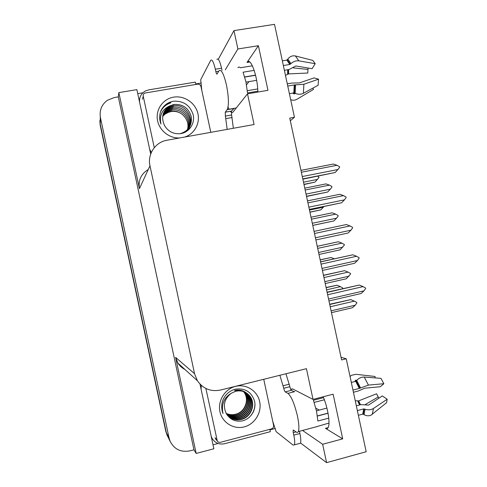 <?xml version="1.0" encoding="UTF-8"?>
<svg xmlns="http://www.w3.org/2000/svg" width="487" height="487" viewBox="0 0 487 487"><rect width="100%" height="100%" fill="white"/><g stroke="black" fill="none" stroke-linecap="round" stroke-linejoin="round"><path stroke-width="0.73" d="M228.05 107.049L229.091 109.356M230.284 111.286C231.38 112.68 232.317 112.911 233.096 111.98L247.506 93.833L254.086 124.538L166.962 140.238C155.414 142.058 147.251 154.239 149.978 165.775L194.538 373.699L197.387 380.731C203.097 388.821 210.804 391.925 220.501 390.044L306.439 368.671L313.025 399.389L292.462 388.845L290.696 389.32M290.319 120.758L294.446 117.264L274.522 24.35L233.949 30.614L237.887 48.974L258.396 45.705L247.146 62.245C250.537 56.796 257.666 76.27 257.854 92.055M167.96 436.924L166.262 432.371L100.212 124.136L100.292 116.85L100.212 124.136L166.262 432.371L167.96 436.924M275.35 428.426L269.932 429.851M218.103 443.462L213.014 444.795M137.748 93.632L142.922 92.767M195.774 83.953L201.295 83.027M194.538 373.699L175.594 357.385L196.182 453.44L213.866 448.777L200.005 384.109M150.696 154.044L136.89 89.632L118.852 92.621L139.428 188.633C138.144 180.257 141.084 173.896 148.243 169.537M175.594 357.385L177.913 363.101C179.673 365.865 182.004 367.977 184.914 369.438M118.311 96.876L193.948 449.805L189.967 450.852C181 452.545 174.401 449.398 170.17 441.399L169.099 438.075L100.456 117.744C99.238 110.464 101.546 104.644 107.377 100.285L114.25 97.552L118.311 96.876L118.852 92.621M233.949 30.614L218.273 59.341M302.537 430.447L322.65 444.272L326.588 462.65L366.181 451.741L346.245 358.773L341.046 357.294M326.588 462.65L300.522 442.981M196.182 453.44L193.948 449.805M319.265 410.084L315.856 408.222M246.507 84.835L248.924 81.627M237.887 48.974L225.304 69.799M323.185 396.771C327.934 407.771 330.496 424.147 328.08 427.696C327.441 428.785 326.564 428.992 325.456 428.329L342.708 438.854L333.132 394.208L313.025 399.389M342.708 438.854L322.65 444.272M294.446 117.264L289.753 118.11L341.612 359.923L346.245 358.773M258.396 45.705L267.966 90.32L247.506 93.833M167.394 435.804L165.83 431.5L100.176 125.116L99.841 120.575M326.083 287.513L337.028 285.218L326.126 287.707M326.576 289.814L340.401 286.654L337.028 285.218M340.401 286.654L342.69 287.908L342.641 288.627M352.515 307.699L331.477 312.648L352.533 307.687L355.206 305.197L331.087 310.852M330.21 306.767L354.335 301.136L356.721 302.433L356.831 302.957L355.206 305.197M329.669 304.229L350.78 299.602L329.729 304.503M354.335 301.136L350.78 299.602M327.087 292.188L359.303 285.047L327.136 292.425M327.635 294.757L363.046 286.612L359.303 285.047M363.046 286.612L365.53 287.981L365.652 288.523L363.953 290.855L328.555 299.042M361.117 293.515L328.969 300.966L361.123 293.509L363.953 290.855M234.052 108.364L231.502 111.091L231.605 114.987L225.384 116.083L225.256 112.187L227.222 109.557C229.024 105.338 228.774 97.163 226.467 85.03C223.716 73.586 221.208 68.862 218.925 70.852L217.074 74.042C216.709 74.347 216.313 73.592 215.881 71.766L218.651 71.315M254.196 70.365L243.074 72.21L245.911 81.755L247.518 92.95L257.83 91.185M284.378 70.298L289.089 69.507L295.816 65.97L312.094 68.697L315.217 63.681L298.878 60.869C296.066 60.534 293.424 61.447 290.958 63.602L289.826 64.461L283.355 65.532M237.912 67.73C238.612 66.822 239.458 66.829 240.438 67.754L252.388 65.788M282.35 60.857L286.825 60.12L287.811 59.079C289.899 56.425 292.419 55.39 295.372 55.956L312.782 60.394L315.217 63.681M234.083 108.485L233.096 109.045M287.756 86.053L294.215 84.945L303.894 84.245L318.547 79.192L318.114 85.262L303.383 93.309C300.814 94.551 298.074 94.557 295.159 93.327L293.85 92.889L289.388 93.668M244.699 76.928L255.541 75.114M244.742 77.08L255.578 75.266M256.631 80.331L245.984 82.12M318.547 79.192L314.066 77.896L299.45 82.893L291.999 83.064L287.287 83.867M257.702 88.92L247.323 90.698M295.353 93.413L293.831 93.869L292.924 93.054M284.402 70.414L285.187 70.158M293.15 67.863L307.985 69.446L307.772 73.032L288.572 73.908L285.455 75.345M290.66 99.591C292.687 100.572 294.793 100.456 296.979 99.238L313.5 89.419L312.916 88.098M307.985 69.446L308.076 68.028M216.873 59.298C218.31 58.117 219.881 61.088 221.573 68.217L222.029 70.341M231.605 114.987L233.364 128.27M210.798 132.336L201.795 90.405L200.687 79.771L210.731 60.285C212.113 59.116 213.647 62.099 215.339 69.233L215.881 71.766M225.384 116.083L227.185 129.384M150.459 152.93L150.873 153.551M151.311 152.492L149.661 149.223M139.653 98.904L139.252 100.651M139.556 102.069C139.258 97.083 141.242 93.37 145.528 90.935L148.821 89.858L195.384 82.108L195.932 84.428M320.148 259.827L331.081 257.507L320.166 259.912M334.259 258.786L331.081 257.507M309.933 212.216L320.86 209.842L309.909 212.107M320.86 209.842L323.362 207.206L309.476 210.067M323.837 206.567L323.362 207.206M303.998 184.536L314.919 182.138L303.949 184.317M317.774 176.221L318.979 177.347L317.402 179.429L303.492 182.181M314.919 182.138L317.402 179.429M323.952 277.572L348.114 272.136L350.5 273.45L350.616 273.968L346.312 278.771L325.237 283.556M348.984 276.19L324.829 281.663M323.453 275.258L344.571 270.675L323.49 275.411M348.114 272.136L344.571 270.675M317.688 248.382L341.898 243.135L344.285 244.468L344.4 244.985L340.109 249.843L318.997 254.458M342.769 247.189L318.565 252.467M317.244 246.288L338.368 241.747L317.25 246.319M341.898 243.135L338.368 241.747M312.77 225.426L333.899 220.921L312.757 225.371M311.43 219.193L335.677 214.134L338.069 215.479L338.179 216.003L336.547 218.194L312.307 223.277M335.677 214.134L332.164 212.825L311.01 217.226M333.899 220.921L336.547 218.194M306.554 196.462L327.696 192L306.518 196.279M305.172 190.003L329.456 185.133L331.854 186.503L331.964 187.02L330.326 189.193L306.049 194.088M329.456 185.133L325.961 183.897L304.771 188.134M327.696 192L330.326 189.193M320.568 261.805L352.813 254.792L320.592 261.903M321.067 264.131L356.539 256.278L352.813 254.792M356.539 256.278L359.029 257.666L359.144 258.207L357.452 260.521L321.986 268.416M357.452 260.521L354.627 263.266L322.424 270.449M314.499 233.504L350.031 225.944L346.324 224.544L314.048 231.386M350.031 225.944L352.527 227.35L352.643 227.892L350.944 230.193L315.418 237.79M350.944 230.193L348.138 233.011L315.88 239.933M307.93 202.878L343.53 195.616L339.835 194.295L307.504 200.875M343.53 195.616L346.026 197.034L346.141 197.582L344.437 199.859L308.849 207.164M309.361 209.55L341.649 202.762L309.336 209.416M341.649 202.762L344.437 199.859M301.362 172.252L337.022 165.288L333.345 164.046L300.96 170.359M337.022 165.288L339.524 166.724L339.64 167.266L337.929 169.531L302.281 176.544M302.847 179.167L335.166 172.514L302.792 178.899M335.166 172.514L337.929 169.531M171.034 111.541C174.383 111.048 177.585 111.602 180.64 113.203M179.697 137.943C169.172 138.57 158.908 130.206 157.392 119.668C155.749 109.143 163.206 98.831 173.567 97.15C183.903 95.342 194.885 102.447 197.667 112.643C200.571 122.803 194.697 133.955 184.725 137.036M180.567 133.651C189.279 132.415 195.129 123.412 193.199 114.847C190.119 105.411 183.69 100.858 173.908 101.186C168.039 102.106 163.766 105.192 161.081 110.427C159.231 114.902 159.194 119.449 160.972 124.075C159.139 115.419 162.08 109.356 169.793 105.892C162.658 110.762 160.893 117.282 164.484 125.445C168.173 131.575 173.536 134.315 180.567 133.651M180.026 133.724C188.426 131.143 192.17 125.433 191.263 116.594C188.579 108.059 182.875 104.011 174.145 104.449L169.793 105.892M185.663 131.94C197.174 123.4 187.428 102.988 173.518 105.868L171.972 106.203C168.003 107.39 165.13 109.825 163.346 113.52M188.737 128.251C193.917 118.408 183.903 105.015 172.909 107.262L171.369 107.597C167.711 108.674 164.959 110.878 163.127 114.22M188.305 128.811C192.803 119.017 182.905 106.489 172.307 108.638L170.779 108.972C167.412 109.946 164.795 111.931 162.944 114.92M187.842 129.341C191.683 119.607 181.925 107.956 171.71 109.989L170.194 110.324C167.114 111.206 164.643 112.978 162.792 115.638M187.355 129.852C190.563 120.192 180.957 109.398 171.126 111.322L169.622 111.651C166.816 112.448 164.503 114.019 162.682 116.356M173.366 106.221L171.82 106.556C167.93 107.712 165.087 110.092 163.285 113.69M172.757 107.609L171.223 107.944C167.631 108.991 164.916 111.146 163.078 114.39M172.155 108.978L170.633 109.307C167.333 110.263 164.758 112.193 162.902 115.102M171.564 110.324L170.054 110.659C167.041 111.517 164.606 113.234 162.761 115.815M170.98 111.657L169.482 111.986C166.743 112.759 164.472 114.275 162.664 116.533M173.987 104.808L172.428 105.143C168.228 106.416 165.263 109.033 163.535 112.996M154.269 147.671L143.245 96.243C143.032 94.813 143.549 93.754 144.803 93.072L197.509 84.166C199.274 84.05 200.431 84.848 200.973 86.558L210.786 132.342M164.582 114.329L169.366 111.9M160.509 111.937C162.585 107.45 166 104.425 170.767 102.86L170.846 102.684C166.037 104.261 162.603 107.317 160.54 111.852M161.282 110.019L160.759 111.219M295.98 431.884L293.247 432.602L293.107 430.131L293.43 430.058L296.236 432.066C297.125 432.693 297.807 432.529 298.288 431.573C299.31 429.004 299.03 423.848 297.454 416.111C294.501 403.814 291.329 396.229 287.933 393.356L285.242 391.883C284.7 391.414 284.201 390.209 283.738 388.261L289.862 386.715C290.325 388.656 290.836 389.862 291.396 390.324L285.242 391.883M323.551 397.648L313.415 400.259L316.538 411.131L317.865 421.012L328.768 418.138M353.428 392.26L358.055 391.067L364.921 388.163L380.31 386.739L383.866 383.713L368.422 385.101L359.309 388.431L352.953 390.069M351.322 382.459L355.717 381.339L356.728 380.402C358.882 378.082 361.391 376.968 364.239 377.048L380.98 378.362L383.866 383.713M293.667 391.511L294.787 391.615L294.166 391.773L291.396 390.324M328.993 423.069L314.882 427.172M357.361 410.596L363.704 408.928L365.086 409.238C368.221 410.2 371.003 409.944 373.438 408.49L387.195 399.237L386.581 402.694L371.009 415.186C368.744 416.135 366.437 415.965 364.075 414.674L362.748 414.127L358.365 415.289M314.164 402.408L324.36 399.772M316.465 410.815L326.917 408.088M328.031 413.134L317.396 415.922M387.195 399.237L382.289 395.943L368.549 405.093L360.964 404.63L356.338 405.841M328.049 413.262L317.414 416.05M356.995 405.671L356.32 405.75M355.26 400.819L358.694 400.862L376.567 393.782L378.235 396.966L365.384 404.472M354.822 381.564L355.498 380.244L356.849 380.268M376.567 393.782L377.93 396.497M378.892 398.202L378.235 396.966M375.081 377.9L375.075 376.481L355.967 374.296L351.389 375.331L350.056 376.561M285.966 373.76L289.862 386.715M299.42 431.275L299.901 433.515C300.899 438.403 301.076 441.642 300.418 443.231L299.201 443.56M279.873 375.276L283.738 388.261M293.247 432.602L293.789 435.141C294.793 440.035 294.988 443.28 294.367 444.856L293.071 445.081L276.123 431.64L272.781 421.48L263.741 379.288L273.597 425.315C273.804 427.099 273.079 428.298 271.423 428.919L220.453 442.299C219.107 442.573 218.06 442.147 217.299 441.021L205.879 388.456M211.51 437.776L212.606 439.219M269.871 429.327L270.328 431.683L224.659 443.7C219.351 444.783 215.199 443.079 212.21 438.592L211.2 436.346M200.455 384.566L200.297 385.467M201.088 389.168L201.283 385.351M235.562 386.361C246.185 383.646 257.422 390.805 259.656 401.598C262.043 412.349 254.871 424.189 244.249 426.88C233.657 429.729 222.206 422.625 219.947 411.698C217.531 400.813 224.909 388.918 235.562 386.361M242.142 420.902C250.744 419.149 256.503 409.701 254.598 401.264C251.56 392.017 245.235 387.975 235.629 389.137C229.87 390.574 225.688 394.086 223.076 399.687C221.275 404.362 221.256 408.983 223.022 413.554C221.104 404.508 223.886 397.715 231.38 393.186C224.367 398.646 222.644 405.397 226.218 413.433C229.888 419.496 235.197 421.986 242.142 420.902M227.831 415.795C231.66 419.13 236.018 420.275 240.919 419.216C251.182 417.085 255.985 403.145 249.204 395.505C245.509 391.378 240.895 389.904 235.355 391.085M246.191 392.82L248.303 394.878C255.048 402.469 250.269 416.336 240.067 418.449C235.428 419.471 231.228 418.461 227.459 415.417C231.331 419.222 235.915 420.567 241.205 419.471C251.487 417.341 256.302 403.37 249.508 395.712C245.807 391.578 241.181 390.105 235.629 391.286L231.38 393.186M227.405 415.338C231.136 418.248 235.264 419.204 239.787 418.199C249.971 416.087 254.738 402.25 248.005 394.665L246.038 392.729M245.898 392.613L245.466 392.297M246.045 392.711C242.52 390.209 238.679 389.466 234.527 390.477M227.106 414.924C230.704 417.377 234.557 418.138 238.667 417.195C248.778 415.101 253.514 401.367 246.83 393.843L245.418 392.376M245.284 392.26L244.87 391.913M227.185 415.04C230.82 417.596 234.74 418.4 238.947 417.444C249.07 415.344 253.818 401.586 247.122 394.05L245.576 392.461M245.436 392.345L245.016 392.005M226.778 414.419C230.217 416.488 233.815 417.085 237.571 416.202C247.603 414.127 252.303 400.503 245.667 393.033L244.784 392.065M244.651 391.938L244.255 391.572M226.863 414.547C230.339 416.714 234.004 417.347 237.845 416.452C247.895 414.37 252.601 400.722 245.953 393.234L244.943 392.138M226.449 413.859C229.712 415.588 233.054 416.05 236.487 415.228C246.446 413.171 251.109 399.65 244.523 392.236L244.133 391.785M226.528 414.005C229.84 415.813 233.249 416.306 236.755 415.472C246.732 413.408 251.408 399.864 244.809 392.431L244.297 391.852M226.157 413.329C229.115 414.741 232.202 415.058 235.422 414.273C245.247 412.233 249.916 398.938 243.476 391.542M226.205 413.414C229.328 414.912 232.488 415.277 235.684 414.51C245.588 412.465 250.227 399.017 243.677 391.645L243.64 391.597M253.191 412.264L253.885 410.675M248.997 417.566C253.039 413.627 255.018 408.94 254.92 403.522M246.994 62.446L249.74 62.001M100.456 117.744L100.176 125.116M169.099 438.075L165.83 431.5M149.978 165.775L139.428 188.633M325.456 428.329L328.128 427.616M289.826 64.461L286.825 60.12M227.119 109.703L233.45 108.595M293.85 92.889L294.215 84.945M287.683 69.744L287.622 74.334M293.052 93.029L293.649 93.705M287.994 69.69L287.957 74.067M293.624 92.932L294.513 93.912M288.602 69.592L288.572 73.908M303.383 93.309L303.894 84.245M298.878 60.869L295.372 55.956M295.159 93.327L295.554 85.018M290.958 63.602L287.811 59.079M294.385 92.962L294.757 84.927M290.313 64.217L287.275 59.828M221.573 68.217L215.339 69.233M225.925 118.615L232.147 117.513M225.274 112.162L231.52 111.066M143.245 96.243L142.478 99.232M359.309 388.431L355.717 381.339M287.933 393.356L294.166 391.773M362.748 414.127L363.704 408.928M357.653 400.856L359.576 404.989M354.993 381.199L354.846 381.558M358.067 400.965L359.875 404.91M355.212 380.688L354.944 381.534M358.694 400.862L360.477 404.752M355.906 380.158L355.504 381.394M372.257 414.419L373.438 408.49M368.422 385.101L364.239 377.048M364.075 414.674L365.086 409.238M360.49 387.816L356.728 380.402M363.278 414.206L364.252 408.952M359.808 388.224L356.167 381.053M289.321 384.188L283.197 385.728M293.789 435.141L299.901 433.515M216.952 440.138L215.029 437.74M247.146 62.245L249.539 61.855M170.17 441.399L166.852 434.678M197.387 380.731L177.913 363.101M292.711 388.973L290.769 389.466M227.222 109.557L236.274 107.974M225.256 112.187L231.502 111.091M171.972 106.203L171.82 106.556M171.369 107.597L171.223 107.944M170.779 108.972L170.633 109.307M170.194 110.324L170.054 110.659M169.622 111.651L169.482 111.986M172.581 104.784L172.428 105.143M298.288 431.573L317.098 426.588M354.98 381.528L355.498 380.244M386.581 402.694L371.009 415.186M212.21 438.592L211.486 437.667M300.418 443.231L294.367 444.856M293.107 430.131L293.418 430.045M249.508 395.718L249.204 395.505M217.299 441.021L215.37 438.617"/></g></svg>

